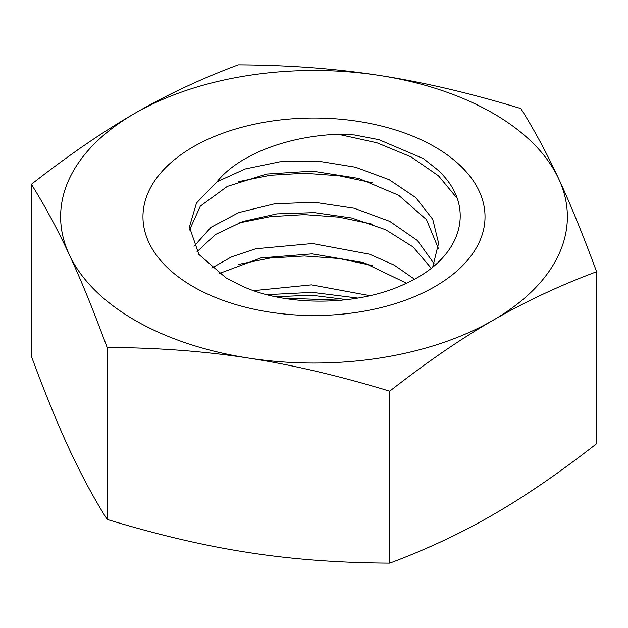 <?xml version="1.0" encoding="UTF-8"?>
<svg xmlns="http://www.w3.org/2000/svg" width="628" height="628" viewBox="0 0 628 628"><rect width="100%" height="100%" fill="white"/><g stroke="black" fill="none" stroke-linecap="round" stroke-linejoin="round"><path stroke-width="0.94" d="M107.121 347.449L107.121 519.427C157.652 534.797 204.752 545.834 248.421 552.53C292.091 559.344 339.191 562.884 389.721 563.143L389.721 391.166C339.191 375.795 292.091 364.766 248.421 358.062A253.374 146.285 0 0 0 493.161 320.202A253.374 146.285 0 0 0 558.739 178.909A253.374 146.285 0 0 0 379.579 75.47A253.374 146.285 0 0 0 134.839 113.33A253.374 146.285 0 0 0 69.261 254.63A253.374 146.285 0 0 0 134.839 320.202A253.374 146.285 0 0 0 248.421 358.062C204.752 351.256 157.652 347.716 107.121 347.449C93.58 310.727 80.965 279.782 69.261 254.63C57.564 229.361 44.941 205.913 31.4 184.294C68.389 155.383 102.874 131.731 134.839 113.33C166.805 94.82 201.282 78.657 238.279 64.857C288.809 65.116 335.909 68.656 379.579 75.47C423.248 82.166 470.348 93.203 520.879 108.573C534.42 130.192 547.035 153.64 558.739 178.909C570.436 204.061 583.059 235.005 596.6 271.728C559.611 285.536 525.126 301.691 493.161 320.202C461.195 338.602 426.718 362.262 389.721 391.166M193.063 286.588A171.028 98.737 0 0 0 479.195 242.322A171.028 98.737 0 0 0 269.734 121.392A171.028 98.737 0 0 0 193.063 286.588M389.721 563.143C426.718 549.343 461.195 533.18 493.161 514.67C525.126 496.269 559.611 472.617 596.6 443.706L596.6 271.728M107.121 519.427C93.58 497.808 80.965 474.36 69.261 449.091C57.564 423.939 44.941 392.995 31.4 356.272L31.4 184.294M341.444 300.239L282.733 298.119M357.795 298.08L312.265 292.365L266.892 294.673M372.318 265.534L338.994 258.508L304.376 255.989L270.252 258.022L238.405 264.419M369.814 295.67L311.48 284.877L253.728 290.646M346.915 299.65L311.19 295.207L275.7 296.761M372.318 224.157L338.994 217.131L304.376 214.611L270.252 216.644L238.405 223.042M414.409 279.138L394.251 265.134L369.586 254.214L312.461 243.538L255.682 248.774L231.426 256.915L211.801 268.07M406.457 283.181L363.745 262.645L312.171 253.869L260.926 257.92L219.133 273.565M372.318 182.779L338.994 175.762L304.376 173.234L270.252 175.267L238.405 181.673M434.199 263.831L417.416 240.5L389.768 221.378L354.184 208.245L314.377 202.263L274.53 203.825L238.821 212.547L211.008 227.289L193.997 246.278M431.2 268.172L413.059 246.937L385.749 229.754L351.79 218.002L314.338 212.602L276.854 213.865L242.808 221.48L215.357 234.558L197.035 251.71M457.058 198.244L438.47 175.793L411.105 156.898L376.886 142.768L338.233 134.274L354.42 134.957L378.935 139.675L423.484 158.656L437.261 169.552C477.445 205.474 463.527 257.59 406.049 283.369C356.963 307.335 280.166 306.951 235.783 282.922L225.899 277.788L198.888 254.45L189.405 226.928L196.509 202.985L217.013 181.767C238.656 154.59 287.655 136.095 338.233 134.274M432.755 266.931L438.595 243.146L432.739 219.321L415.712 197.545L389.125 179.671L355.472 167.205L317.917 161.106L280.002 161.773L245.273 168.948L217.013 181.767M438.328 248.319L426.459 219.588L398.623 195.261L358.769 178.438L312.563 171.138L266.555 174.058L227.289 186.422L200.332 206.117L189.523 230.005"/></g></svg>
